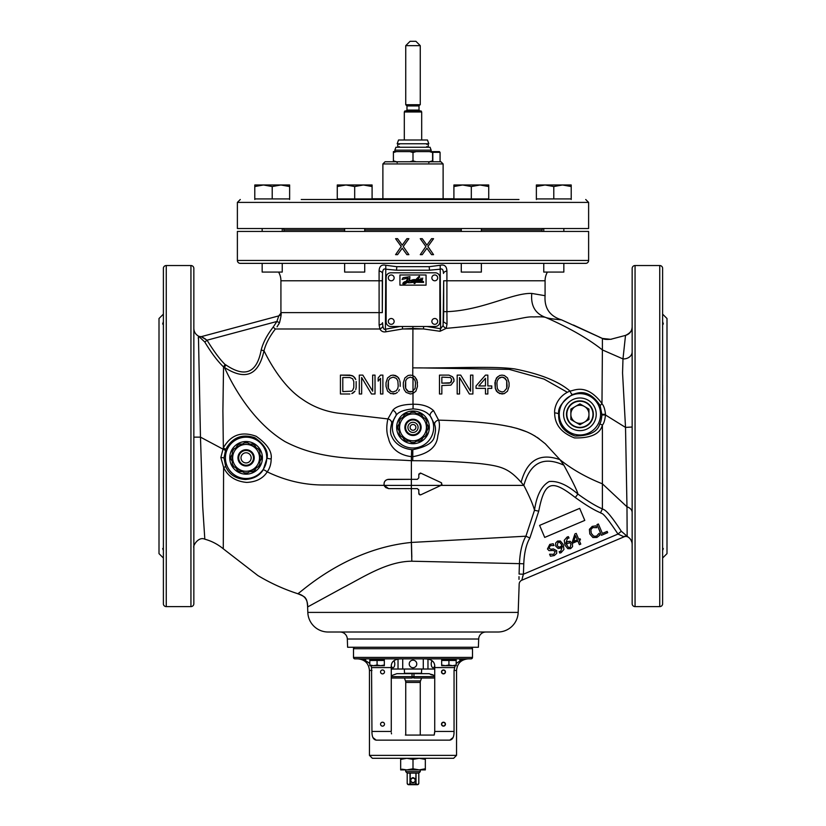 <?xml version="1.0" encoding="UTF-8"?>
<svg xmlns="http://www.w3.org/2000/svg" width="826" height="826" viewBox="0 0 826 826"><rect width="100%" height="100%" fill="white"/><g stroke="black" fill="none" stroke-linecap="round" stroke-linejoin="round"><path stroke-width="1.24" d="M411.358 478.904L411.358 472.162M225.777 449.292L223.98 457.852L225.715 466.638C229.174 474.496 235.73 478.781 245.374 479.503C253.592 478.935 259.55 475.704 263.246 469.798L267.087 457.852C268.398 451.151 264.351 444.46 254.945 437.78C242.101 433.547 232.385 437.388 225.777 449.292L223.33 447.95L220.852 457.49L223.598 467.392L223.268 548.794M193.842 328.882L193.842 328.407C193.965 331.804 195.494 334.365 198.446 336.079L200.47 437.14L202.711 506.761L204.817 539.182M193.842 398.741L193.842 472.152M193.842 530.581L193.842 547.256M163.393 267.985A2.901 2.901 -0 0 1 166.263 265.538L190.94 265.538A2.901 2.901 0 0 1 193.842 268.44L193.842 603.713A2.901 2.901 0 0 1 190.94 606.614L166.263 606.614A2.901 2.901 180 0 1 163.393 604.167L163.393 267.985L163.393 604.167M193.842 364.142L193.842 356.904M193.842 349.863L193.842 347.374M193.842 331.453L193.842 332.589M193.842 330.059L193.842 331.474M193.842 551.665L193.842 535.083M223.34 448.012L222.906 410.739L223.536 366.94L224.455 367.436C225.384 368.902 245.415 417.863 285.104 441.642C325.929 463.025 369.294 457.749 411.358 460.712L412.752 460.712C437.666 460.732 460.227 461.713 480.422 463.644C501.021 466.153 508.558 468.125 521.134 482.301C527.071 460.082 540.018 452.545 559.987 459.69L563.869 465.183C572.769 481.692 577.446 491.315 577.901 494.051C567.142 484.852 557.571 480.68 549.176 481.537C541.505 485.843 536.611 495.424 534.484 510.261L525.904 536.198L411.358 542.445L411.358 488.62L388.612 488.62L384.193 485.399L384.813 486.628M198.446 336.079L204.827 342.057C211.249 352.785 217.486 361.086 223.536 366.94L225.064 364.472L225.828 364.885C245.054 377.947 256.834 372.991 261.192 350.017C263.05 342.666 267.035 335.046 273.138 327.168L276.896 321.479L278.775 315.883L201.183 336.678L207.047 340.198C213.903 351.36 219.912 359.455 225.064 364.472M198.333 338.557L198.343 337.524M198.963 336.378L198.983 336.378A2.901 2.901 -104.9 0 0 201.183 336.678L198.983 336.378M225.715 466.638L223.598 467.392C227.749 476.313 235.42 481.321 246.602 482.415C256.143 482.002 263.019 478.481 267.232 471.863C285.93 480.887 305.269 485.254 325.258 484.986L384.193 485.378C383.646 481.878 385.123 479.854 388.612 479.328L411.358 479.328L411.4 456.644C395.004 454.62 389.511 443.975 388.581 438.544C386.454 433.061 386.217 426.526 387.89 418.927L392.877 410.202C395.995 406.433 402.696 404.441 412.99 404.244L412.99 393.537M385.597 487.505L388.612 488.62M632.158 544.324L632.158 544.324A8.704 8.704 -0 0 0 628.235 537.158L621.286 531.242C606.356 508.248 603.847 509.931 602.402 508.888L600.554 512.801C594.08 510.096 585.655 504.996 575.288 497.51C552.026 479.462 544.737 480.309 538.728 511.17L529.858 538.005L525.904 536.198C522.125 542.785 519.967 551.933 519.44 563.642L411.833 561.215L411.358 542.445C343.461 549.094 297.505 595.814 297.659 593.677C304.587 595.401 307.902 599.821 307.623 606.955L307.571 605.819M418.699 489.519L418.927 494.031M419.143 494.382L419.825 494.836M420.3 494.898L418.803 493.452L418.803 490.066L417.357 488.62L411.358 488.62L411.358 479.328L417.357 479.328L418.803 477.872L418.803 474.496L418.803 477.872M521.134 482.301L523.839 485.389C529.642 496.694 533.183 504.985 534.484 510.261L538.728 511.17M440.97 485.389L523.839 485.389C530.199 462.663 543.539 455.931 563.869 465.183M441.693 484.893L441.993 484.294M441.631 482.973L441.187 485.285L420.868 494.764M441.187 482.652L420.868 473.184L418.803 474.496L420.279 473.05M418.916 473.948L418.803 474.496M411.358 479.328L387.332 479.514M386.269 479.968L384.895 481.197M384.235 482.436L383.997 484.408M263.246 469.798A3.624 0.599 34 0 1 267.232 471.863C269.834 468.27 271.145 463.944 271.165 458.864C272.219 451.595 267.211 444.058 256.163 436.283C241.615 430.996 230.671 434.889 223.33 447.95M204.827 342.057L207.047 340.198L276.896 321.479L279.539 322.667C281.057 316.565 281.511 313.374 280.923 313.106L280.985 314.355M201.183 336.678L201.193 336.678A2.901 2.901 75 0 1 200.14 336.76M280.85 313.746A2.901 2.901 75 0 1 278.796 315.883L270.463 318.113M277.071 326.807L279.539 322.667M447.021 324.122L443.479 321.841L443.686 311.66L446.907 311.66L446.907 271.011C446.69 266.22 444.45 264.31 440.206 265.28L429.19 266.684L396.81 266.684L385.794 265.28C381.509 264.33 379.279 266.24 379.093 271.011L379.113 324.979L379.877 328.996C381.333 331.412 383.398 332.341 386.093 331.763L402.603 328.996L412.917 328.459L423.449 328.934L440.021 331.288L446.195 328.366L447.021 324.122L446.907 311.66C482.508 310.349 512.801 292.652 531.789 293.436L545.077 295.698C544.22 308.036 549.693 316.09 561.473 319.848C553.224 319.125 547.989 318.34 545.79 317.483C535.269 313.766 530.602 305.754 531.789 293.436M280.995 314.541L280.974 316.059M279.054 323.658L278.723 324.257M379.113 324.979A4.357 2.375 176.7 0 0 382.521 322.698L382.872 326.249C383.46 328.841 384.307 329.832 385.412 329.223L399.96 326.497M426.897 326.497L440.588 328.717L443.097 325.599A4.357 2.777 29 0 0 446.195 328.366C519.647 321.696 522.001 316.265 533.844 316.926C540.483 316.678 544.468 316.874 545.79 317.483C569.372 327.87 588.246 338.681 602.402 349.925L602.402 338.443L561.473 319.848M417.471 382.748L416.686 379.537L414.724 376.728L417.078 380.734L417.471 386.361L415.901 391.173L413 393.434L412.99 375.665L414.724 376.728L412.763 375.52L412.917 328.996L423.449 328.934L423.655 326.497M518.181 612.407L307.819 612.407A20.32 20.32 0 0 0 328.118 632.014L497.882 632.014A20.32 20.32 0 0 0 518.181 612.407L519.172 584.075A4.357 4.357 0 0 1 521.825 580.224L624.146 536.786A4.357 4.357 67 0 0 624.136 536.797A4.357 4.357 67 0 1 628.245 537.158L628.245 537.158A4.357 4.357 67 0 0 624.157 536.786L623.702 536.652A4.357 3.954 -60.2 0 1 627.161 536.477L626.975 506.803L602.402 483.829L602.402 425.06C600.068 433.991 590.766 438.276 574.493 437.914C561.35 432.845 554.731 424.523 554.649 412.959C554.101 408.519 557.096 396.139 570.033 391.09C574.08 390.708 586.47 382.81 601.978 403.491L602.402 348.5M602.402 347.023L602.402 344.855M602.402 341.303L602.402 339.166M575.288 497.51L577.901 494.051C587.967 501.33 596.135 506.266 602.402 508.888L602.402 483.829C586.119 477.345 571.984 469.302 559.987 459.69L545.294 443.769C531.737 433.237 522.435 422.365 438.616 420.145C439.917 423.604 439.649 428.818 437.811 435.767C436.923 446.897 428.57 453.877 412.742 456.695L411.4 456.644L411.658 449.643C397.895 448.043 392.98 439.484 392.071 436.985C390.202 434.249 390.058 429.696 391.658 423.335L395.974 415.654C398.091 412.009 403.769 409.768 412.99 408.922L413.103 408.922C421.105 409.345 426.835 411.73 430.315 416.087L434.6 424.409C435.818 427.538 435.787 431.337 434.517 435.798C433.795 442.292 426.557 446.918 412.814 449.685L411.658 449.643M539.182 438.802L537.024 437.305M535.217 436.159L530.695 433.65M526.72 431.812L516.487 428.24M511.903 427.052L501.898 425.122M342.79 391.576L342.79 377.523L342.79 391.576L351.432 391.173L352.619 390.378L353.796 387.559L353.796 381.54L352.619 378.731L349.863 377.523L342.79 377.523M387.993 385.959L388.385 380.734L389.955 378.329L393.104 377.131L389.955 378.329L388.385 380.734L388.385 388.365L387.993 385.959M389.955 390.77L388.385 388.365L391.142 391.576L389.955 390.77M393.104 391.978L391.142 391.576L393.104 391.978L396.253 390.77L397.822 388.365L398.215 385.959L397.822 380.734L396.253 378.329L393.104 377.131M412.763 375.52L410.398 375.118L412.763 375.52M225.828 364.885L224.455 367.436C245.436 380.889 258.61 375.355 263.979 350.813C265.755 343.802 269.555 336.523 275.388 328.996L273.138 327.168M261.192 350.017L263.979 350.813C264.723 351.876 279.198 383.997 302.089 399.082C312.641 406.516 324.432 411.172 337.473 413.072L387.89 418.927A4.357 3.624 18.2 0 1 391.658 423.335M351.835 375.52L340.426 375.118L349.863 375.118L353.404 376.326L351.835 375.52M354.974 377.926L353.404 376.326L355.758 379.537L354.974 377.926M356.151 381.54L356.151 387.559L356.151 381.54M355.758 389.573L356.151 387.559L355.758 389.573M353.404 392.784L354.974 391.173L351.835 393.589L353.404 392.784M349.863 393.992L340.426 393.992L340.426 375.118M372.66 391.173L362.841 375.118L372.66 391.173L372.66 375.118L375.025 375.118L375.025 393.992L375.025 375.118M361.654 393.992L361.654 377.523L361.654 393.992L359.3 393.992L359.3 375.118L362.841 375.118M378.163 381.137L380.528 378.329L378.163 381.137L378.163 377.926L380.528 375.118L382.882 375.118L382.882 393.992L382.882 375.118M395.458 375.52L393.104 375.118L397.43 376.728L395.458 375.52M398.607 377.926L397.43 376.728L399.392 379.537L398.607 377.926M399.784 380.734L400.176 382.748L399.784 380.734M400.176 386.361L400.176 382.748L400.176 386.361M399.392 389.573L398.607 391.173L399.392 389.573M397.43 392.381L395.458 393.589L397.43 392.381M393.104 393.992L395.458 393.589L390.75 393.589L387.6 391.173L386.031 386.361L386.031 382.748L387.6 377.926L390.75 375.52L393.104 375.118M405.287 385.959L405.68 380.734L407.259 378.329L410.398 377.131L407.259 378.329L405.68 380.734L405.68 388.365L405.287 385.959M407.259 390.77L405.68 388.365L408.436 391.576L407.259 390.77M410.398 391.978L408.436 391.576L412.37 391.576L410.398 391.978M415.509 383.15L415.117 388.365L412.37 391.576L415.117 388.365L415.509 383.15L415.117 380.734L413.547 378.329L410.398 377.131M375.025 393.992L371.483 393.992L361.654 377.523M382.882 393.992L380.528 393.992L380.528 378.329M413 393.434L410.398 393.992L406.072 392.381L404.11 389.573L403.325 386.361L403.325 382.748L404.895 377.926L408.044 375.52L410.398 375.118M454.032 379.537L452.462 376.728L453.639 378.329L454.032 381.137L450.882 385.153L441.848 385.556L441.848 393.992L439.484 393.992L439.484 375.118L448.921 375.118L452.462 376.728L448.921 375.118L439.484 375.118L439.484 393.992M441.848 377.131L441.848 383.15L449.313 383.15L451.285 381.942L451.677 379.537L450.49 377.523L441.848 377.131M469.364 393.992L459.535 377.523L459.535 393.992L457.181 393.992L457.181 375.118L460.712 375.118L470.541 391.173L470.541 375.118L472.895 375.118L472.895 393.992L469.364 393.992L459.535 377.523M485.481 375.118L476.044 385.959L476.044 388.365L476.044 385.959L485.481 375.118L487.836 375.118L487.836 385.959L491.769 385.959L491.769 388.365L487.836 388.365L487.836 393.992L485.481 393.992L485.481 388.365L476.044 388.365L485.481 388.365L485.481 393.992L487.836 393.992M485.481 385.959L485.481 378.329L478.801 385.959L485.481 385.959L485.481 378.329M497.665 376.728L495.301 380.734L495.301 388.365L494.908 382.748L496.488 377.926L499.627 375.52L501.991 375.118L504.345 375.52L507.494 377.926L509.064 382.748L509.064 386.361L507.494 391.173L504.345 393.589L499.627 393.589L496.488 391.173L495.301 388.365L497.665 392.381L501.991 393.992L504.345 393.589L507.494 391.173M498.842 378.329L497.273 380.734L496.88 383.15L497.273 388.365L498.842 390.77L501.991 391.978L503.953 391.576L506.71 388.365L507.102 385.959L506.71 380.734L505.13 378.329L501.991 377.131L500.019 377.523L498.842 378.329L501.991 377.131L503.953 377.523L506.71 380.734L506.71 388.365M412.99 408.922L413.114 404.244C422.014 404.12 428.859 406.278 433.629 410.708L438.616 420.145A4.357 3.665 164.4 0 0 434.6 424.409M487.836 388.365L491.769 388.365M460.712 375.118L457.181 375.118L457.181 393.992M470.541 375.118L470.541 391.173M451.677 379.537L450.49 382.748L441.848 383.15M601.978 403.491L600.172 405.618C587.523 386.454 575.784 394.023 572.49 394.477C562.186 401.508 557.591 408.116 558.696 414.311C558.18 424.636 563.621 431.874 575.041 436.025C589.392 435.911 597.642 431.874 599.79 423.924C600.729 422.623 601.452 419.629 601.937 414.931L600.172 405.618M599.79 423.924L602.402 425.06C603.837 423.624 604.869 420.269 605.489 414.993L605.489 414.291C604.962 409.49 603.94 406.144 602.402 404.255M632.158 512.481L632.158 512.481A8.704 6.205 0 0 0 626.975 506.803L625.519 427.414L622.556 372.98L622.98 358.918L625.519 335.397C629.68 334.086 631.89 331.267 632.158 326.941L632.158 351.886A8.704 7.042 0 0 1 622.98 358.918L602.402 349.925M632.158 400.001L632.158 357.162M662.607 604.167A2.901 2.901 180 0 1 659.737 606.614L635.06 606.614A2.901 2.901 0 0 1 632.158 603.713L632.158 268.44A2.901 2.901 0 0 1 635.06 265.538L659.737 265.538A2.901 2.901 0 0 1 662.607 267.985L662.607 604.167L662.607 267.985M632.158 516.673L632.158 519.606M632.158 538.325L632.158 542.858M632.158 543.26L632.158 534.443M632.158 519.802L632.158 516.467M632.158 507.98L632.158 503.127M632.158 505.533L632.158 462.911M632.158 453.887L632.158 441.218M632.158 348.149L632.158 352M632.158 505.45L632.158 507.556M632.158 308.687L632.158 292.001M632.158 580.151L632.158 546.771M411.833 561.215C386.867 561.288 362.552 577.673 343.069 587.637L307.623 606.955C307.355 602.071 306.622 599.16 305.424 598.231C305.444 597.25 302.863 595.732 297.659 593.677C283.71 589.144 270.453 583.104 257.877 575.557L223.598 549.063M621.286 531.242L617.982 534.061C601.39 509.043 601.989 514.515 600.554 512.801M623.702 536.652L617.982 534.061L523.405 574.215L521.846 580.048M522.651 576.672L522.848 576.001M519.007 576.651L519.007 579.377M307.819 612.407L307.623 606.955M519.172 584.085L519.172 584.075A4.357 4.357 67 0 1 521.815 580.224M523.777 563.797L519.44 563.642L519.079 574.06L523.405 574.215L523.777 563.797C524.231 552.811 526.255 544.21 529.858 538.005M485.936 632.014A7.258 7.258 0 0 0 478.677 639.014L478.399 647.254L347.601 647.254L347.323 639.014A7.258 7.258 0 0 0 340.064 632.014M411.358 530.705L411.358 508.021M411.358 491.315L411.358 488.62M163.362 314.159L159.005 318.516L159.005 553.637L163.362 557.994M163.362 478.471L163.362 486.927M163.362 385.226L163.362 393.682M162.639 324.019L163.362 321.768L163.362 325.268M163.362 546.884L163.362 550.384L162.691 548.567M411.875 424.688L410.914 425.349M410.305 426.288L410.099 427.393M410.099 427.486L410.326 428.498M410.956 429.427L411.895 430.057M414.115 430.047L415.075 429.396M415.695 428.457L415.901 427.341M415.901 427.238L415.674 426.237M415.044 425.307L414.105 424.688M413 430.274A2.901 2.901 0 0 1 410.099 427.372A2.901 2.901 0 0 1 413 424.471A2.901 2.901 0 0 1 415.901 427.372A2.901 2.901 0 0 1 413 430.274M433.629 410.708A4.357 2.767 142.8 0 0 430.315 416.087A20.671 20.671 0 0 1 418.885 447.176A20.671 20.671 0 0 1 395.974 415.654A4.357 2.798 38.8 0 0 392.877 410.202M205.437 339.001L202.897 337.493M662.638 314.159L666.995 318.516L666.995 553.637L662.638 557.994M663.361 324.019L662.638 321.768L662.638 325.268M662.638 385.226L662.638 393.682M662.638 478.471L662.638 486.927M662.638 546.884L662.638 550.384L663.309 548.567M237.382 260.458L588.618 260.458L588.618 231.435L237.382 231.435L237.382 260.458A2.901 2.901 -90 0 0 240.283 263.36L585.717 263.36L563.838 263.36L563.838 272.074L543.756 272.074L543.756 263.36L525.481 263.36L543.756 263.36M426.908 245.146L431.564 238.693L433.557 238.693L427.909 246.499L433.557 254.656L431.564 254.656L426.908 248.203L422.251 254.656L420.258 254.656L425.906 246.499L420.258 238.693L422.251 238.693L426.908 245.146L422.251 238.693M406.888 238.693L408.891 238.693L403.233 246.499L408.891 254.656L406.888 254.656L402.231 248.203L397.574 254.656L395.582 254.656L401.24 246.499L395.582 238.693L397.574 238.693L402.231 245.146L406.888 238.693L402.231 245.146M406.888 254.656L402.231 248.203M395.582 238.693L401.24 246.499L395.582 254.656M433.557 254.656L427.909 246.499L433.557 238.693M426.908 248.203L422.251 254.656M588.618 260.458A2.901 2.901 90 0 1 585.717 263.36M300.519 263.36L282.244 263.36L282.244 272.074L262.162 272.074L262.162 263.36L240.283 263.36M547.194 263.36L481.362 263.36L481.362 272.074L461.28 272.074L461.28 263.36M461.3 263.36L364.7 263.36M364.72 263.36L364.72 272.074L344.638 272.074L344.638 263.36L278.806 263.36M443.686 311.66L443.686 280.778L545.077 280.778A17.418 17.418 0 0 1 547.411 272.074M280.923 280.778L382.314 280.778L382.314 312.62L280.923 312.62L280.923 280.778A17.418 17.418 0 0 0 278.589 272.074M446.907 271.011A4.357 2.53 -3.6 0 0 443.479 273.447C443.263 269.854 442.292 268.429 440.588 269.152L429.489 270.205L396.511 270.205L385.412 269.152C383.687 268.44 382.727 269.875 382.521 273.447L382.314 312.62M443.097 325.599L443.686 280.778M440.206 265.28L440.588 328.717L440.021 331.288M396.511 270.205L396.81 266.684L429.19 266.684L429.489 270.205M412.917 326.497L412.917 328.996L402.603 328.996L402.365 326.497M386.093 331.763L385.412 329.223L385.794 265.28M275.388 328.996L379.877 328.996A4.357 2.829 151.7 0 0 382.872 326.249M379.093 271.011A4.357 2.53 -176.4 0 1 382.521 273.447L382.314 280.778M579.914 427.734A13.422 13.422 0 0 1 566.481 414.311A13.422 13.422 0 0 1 579.914 400.878A13.422 13.422 0 0 1 593.336 414.311A13.422 13.422 0 0 1 579.914 427.734M550.446 556.197L554.308 555.537L556.683 553.389L556.683 550.705L553.42 548.908L550.994 549.28L548.887 548.206L550.384 545.594L554.009 545.542L553.244 543.745L549.765 544.396L547.473 548.98L548.98 550.622L553.286 550.477L555.299 551.562L553.678 554.349L549.6 554.215L550.446 556.197M555.63 543.064L555.764 546.182L558.087 548.412L560.42 548.175L562.33 546.482L560.72 551.376L559.181 551.654L559.78 553.059L561.06 552.697L563.941 549.455L563.218 544.468L560.379 540.999L557.591 541.051L555.63 543.064M561.639 544.757L561.897 545.449L560.235 546.843L558.717 547.049L557.199 545.501L558.087 542.217L559.687 542.259L561.639 544.757M572.563 546.647L572.428 543.529L570.116 541.298L567.772 541.546L565.862 543.229L567.472 538.335L569.011 538.046L568.412 536.652L567.142 537.014L564.251 540.276L564.974 545.243L567.834 548.691L570.601 548.66L572.563 546.647M571.003 544.21L570.116 547.493L568.525 547.452L566.306 544.262L569.486 542.651L571.003 544.21M579.212 540.41L580.482 539.863L579.997 538.717L578.716 539.254L576.228 533.389L574.917 533.947L572.47 541.484L573.11 542.992L577.828 540.989L579.387 544.664L580.771 544.076L579.212 540.41M577.343 539.843L573.75 541.371L575.567 535.661L577.343 539.843M592.892 537.499L596.93 537.447L599.862 535.114L599.098 533.317L596.424 536.208L593.636 536.136L591.282 533.317L590.858 529.683L592.758 527.587L596.702 527.68L595.938 525.863L592.252 526.369L589.403 529.311L589.795 533.947L592.892 537.499M601.493 535.279L607.688 532.656L607.151 531.386L602.381 533.41L598.375 523.994L596.961 524.593L601.493 535.279M584.787 520.401L579.687 508.372L539.605 525.388L544.706 537.416L584.787 520.401M573.481 325.052L602.402 338.443L610.631 339.321L625.519 335.397C630.176 333.167 632.396 330.348 632.158 326.941M237.382 228.534L588.618 228.534L588.618 202.401L237.382 202.401L237.382 228.534M518.955 199.5L301.242 199.5M305.599 199.5L372.092 199.5L372.092 184.983L363.388 184.983L372.092 186.542M372.092 199.5L489.921 199.5M514.598 199.5L494.278 199.5M453.908 198.777L372.092 198.777M443.118 198.777L443.118 163.94L382.882 163.94L382.882 198.777M443.118 163.94L440.939 161.762L385.061 161.762L382.882 163.94M282.482 228.534A1.456 1.456 0 0 1 283.938 229.979L283.938 231.435M481.362 229.979L542.062 229.979L542.062 231.435M542.062 229.979A1.456 1.456 0 0 1 543.518 228.534M536.373 199.5L536.373 198.921L571.21 198.921L571.21 184.983L562.506 184.983L571.21 186.542M571.21 199.5L571.21 198.921M543.271 185.055L541.66 185.241L543.271 185.055M539.936 185.561L538.201 185.984L539.936 185.561M553.792 198.921L553.792 186.542L562.506 184.983L545.088 184.983L553.792 186.542L562.506 184.983M536.373 198.921L536.373 186.542L545.088 184.983L536.373 184.983L536.373 186.542L545.088 184.983M543.756 231.435L543.756 228.534L543.756 231.435M563.838 231.435L563.838 228.534M453.908 199.5L453.908 198.921L488.734 198.921L488.734 184.983L480.03 184.983L488.734 186.542M488.734 199.5L488.734 198.921M460.794 185.055L459.184 185.241L460.794 185.055M457.459 185.561L455.725 185.984L457.459 185.561M471.316 198.921L471.316 186.542L480.03 184.983L462.612 184.983L471.316 186.542L480.03 184.983M453.908 198.921L453.908 186.542L462.612 184.983L453.908 184.983L453.908 186.542L462.612 184.983M461.28 231.435L461.28 228.534M481.362 231.435L481.362 228.534M337.266 199.5L337.266 198.921L372.092 198.921M344.163 185.055L342.553 185.241L344.163 185.055M340.828 185.561L339.083 185.984L340.828 185.561M354.684 198.921L354.684 186.542L363.388 184.983L345.97 184.983L354.684 186.542L363.388 184.983M337.266 198.921L337.266 186.542L345.97 184.983L337.266 184.983L337.266 186.542L345.97 184.983M344.638 231.435L344.638 228.534M364.72 231.435L364.72 228.534M254.79 199.5L254.79 198.921L289.627 198.921L289.627 184.983L280.912 184.983L289.627 186.542M289.627 199.5L289.627 198.921M261.687 185.055L260.076 185.241L261.687 185.055M258.352 185.561L256.607 185.984L258.352 185.561M272.208 198.921L272.208 186.542L280.912 184.983L263.494 184.983L272.208 186.542L280.912 184.983M254.79 198.921L254.79 186.542L263.494 184.983L254.79 184.983L254.79 186.542L263.494 184.983M262.162 231.435L262.162 228.534M282.244 231.435L282.244 228.534L282.244 231.435M413 152.521L409.851 151.602L416.149 151.602L413 152.521L413 160.853L416.149 161.762M416.149 151.602L432.597 151.602L432.597 152.521L429.448 151.602M432.597 152.521L432.597 161.762M429.448 161.762L432.597 160.853M393.403 161.762L393.403 160.853L396.552 161.762M409.851 161.762L413 160.853M393.403 152.521L393.403 151.602L396.552 151.602L393.403 152.521L393.403 160.853M409.851 151.602L396.552 151.602M394.859 150.156L395.912 147.255L430.088 147.255L431.141 150.156L394.859 150.156L394.859 151.602M428.818 143.765L397.182 143.765L398.555 139.997L427.445 139.997L428.818 143.765M399.01 147.204A1.745 1.745 0 0 1 399.01 143.817M426.567 147.255A1.745 1.745 0 0 0 428.312 145.51A1.745 1.745 0 0 0 426.567 143.765M404.306 139.997L404.306 111.975L404.895 110.963L421.105 110.963L421.694 111.975L404.306 111.975M421.694 139.997L421.694 111.975M413 104.726L405.742 104.726L405.742 45.657L420.258 45.657L420.258 104.726L413 104.726M405.742 45.657L410.099 41.3L415.901 41.3L420.258 45.657M405.742 769.894L405.742 771.639L407.197 773.084L407.197 783.244A1.456 1.456 0 0 0 408.643 784.7L417.357 784.7A1.456 1.456 0 0 0 418.803 783.244L418.803 783.244C417.904 784.958 416.965 784.958 415.994 783.244L414.704 784.297M410.192 783.244C412.143 784.958 414.012 784.958 415.808 783.244L415.767 780.343C413.919 783.905 412.081 783.905 410.233 780.343L410.006 783.244C409.107 784.958 408.168 784.958 407.197 783.244L407.197 773.084L410.192 773.084L410.233 780.343C412.081 776.791 413.919 776.791 415.767 780.343L415.994 773.084L416.025 783.533M415.994 773.084L418.803 773.084L418.803 783.244M410.006 773.084L410.006 783.244M410.192 773.084L415.808 773.084M405.742 771.639L420.258 771.639L418.803 773.084M420.258 771.639L420.258 769.894M420.258 735.068L420.258 682.421L405.742 682.421L405.742 735.068M420.258 682.421A4.357 4.357 90 0 1 420.517 680.934L405.483 680.934A4.357 4.357 -90 0 1 405.742 682.421M405.483 680.934L404.42 678.022M420.517 680.934L421.58 678.022M391.276 675.72L396.903 673.665L412.029 673.665L412.05 676.618L413.95 676.577L413.971 673.665L429.097 673.665L433.32 675.255M404.296 669.029L404.585 673.665L421.415 673.665L421.704 669.029M415.179 780.343A2.179 2.179 0 0 1 413 782.521A2.179 2.179 0 0 1 410.821 780.343A2.179 2.179 0 0 1 413 778.164A2.179 2.179 0 0 1 415.179 780.343M430.542 674.419L432.442 674.811M430.542 674.398L433.289 675.234L430.511 674.181M391.276 678.022L412.019 678.022L412.06 677.299L412.05 676.618L391.276 676.618M434.724 676.618L413.95 676.618L413.94 677.299L413.981 678.022L434.724 678.022M431.544 674.419L433.134 674.935L431.544 674.491M432.039 674.584L433.03 674.925L432.039 674.584M433.03 674.925L432.359 674.708M432.442 674.873L433.289 675.1M432.132 674.718L431.151 674.388L432.132 674.718M430.852 674.563L431.915 674.925L430.852 674.512M420.62 735.068L434.177 735.068L434.724 731.433L434.724 667.573C435.168 661.936 431.915 659.024 424.967 658.869M391.338 732.734L391.514 733.86M371.948 731.433L391.276 731.433L391.276 667.573L371.555 667.573L371.948 731.433C371.886 736.74 373.29 739.642 376.171 740.137L449.829 740.137L453.082 737.535M401.033 658.869C394.074 659.055 390.822 661.956 391.276 667.573M471.057 647.254A1.456 1.456 0 0 1 472.503 648.709L472.503 657.413A1.456 1.456 0 0 1 471.057 658.869L354.943 658.869A1.456 1.456 0 0 1 353.497 657.413L353.497 648.709A1.456 1.456 0 0 1 354.943 647.254M362.975 658.869L369.821 663.474M370.926 665.684L371.555 667.573M365.742 659.53L364.71 659.127M449.829 740.137C452.71 739.642 454.114 736.74 454.052 731.433L454.052 670.475L455.074 665.684M456.179 663.474L463.025 658.869M380.559 671.93A1.962 1.962 0 0 0 382.521 673.882A1.962 1.962 0 0 0 384.482 671.93A1.962 1.962 0 0 0 382.521 669.969A1.962 1.962 0 0 0 380.559 671.93M384.482 724.175A1.962 1.962 0 0 0 382.521 722.213A1.962 1.962 0 0 0 380.559 724.175A1.962 1.962 0 0 0 382.521 726.137A1.962 1.962 0 0 0 384.482 724.175M445.441 724.175A1.962 1.962 0 0 0 443.479 722.213A1.962 1.962 0 0 0 441.518 724.175A1.962 1.962 0 0 0 443.479 726.137A1.962 1.962 0 0 0 445.441 724.175M441.518 671.93A1.962 1.962 0 0 0 443.479 673.882A1.962 1.962 0 0 0 445.441 671.93A1.962 1.962 0 0 0 443.479 669.969A1.962 1.962 0 0 0 441.518 671.93M454.052 670.475L456.541 670.475L456.541 755.377L369.459 755.377L369.459 670.475L371.948 670.475M369.459 755.377L372.361 758.289L453.639 758.289L456.541 755.377M372.918 737.535L376.171 740.137M460.35 659.489L459.772 659.798M454.052 731.433L434.724 731.433L434.662 732.734M434.486 733.86L434.177 735.057M405.38 735.068L434.177 735.068M369.821 660.459L384.338 660.459L384.338 659.881L369.821 659.881L369.821 665.684L373.455 665.684L369.821 665.033M377.079 660.459L377.079 665.033L373.455 665.684L380.703 665.684L377.079 665.033M384.338 660.459L384.338 665.033L380.703 665.684L384.338 665.684L384.338 665.033M372.722 658.869L372.722 659.303A0.578 0.578 0 0 1 372.144 659.881M381.436 658.869L381.436 659.303A0.578 0.578 0 0 0 382.015 659.881M441.662 660.459L456.179 660.459L456.179 659.881L441.662 659.881L441.662 665.684L445.297 665.684L441.662 665.033M448.921 660.459L448.921 665.033L445.297 665.684L452.545 665.684L448.921 665.033M456.179 660.459L456.179 665.033L452.545 665.684L456.179 665.684L456.179 665.033M444.564 658.869L444.564 659.303A0.578 0.578 0 0 1 443.985 659.881M453.278 658.869L453.278 659.303A0.578 0.578 0 0 0 453.856 659.881M445.224 671.93A1.745 1.745 0 0 1 443.479 673.665A1.745 1.745 0 0 1 441.734 671.93A1.745 1.745 0 0 1 443.479 670.185A1.745 1.745 0 0 1 445.224 671.93M445.224 724.175A1.745 1.745 0 0 1 443.479 725.92A1.745 1.745 0 0 1 441.734 724.175A1.745 1.745 0 0 1 443.479 722.44A1.745 1.745 0 0 1 445.224 724.175M434.724 669.029L427.971 669.029L427.971 659.055M432.112 660.748A3.769 1.889 90 0 0 431.224 663.949A3.769 1.889 90 0 0 433.113 667.718A3.769 1.889 90 0 0 434.641 666.148M391.276 669.029L427.971 669.029M402.716 658.869L402.716 669.029M398.029 659.055L398.029 669.029M423.284 658.869L423.284 669.029M391.359 666.148A3.769 1.889 -90 0 0 392.887 667.718A3.769 1.889 -90 0 0 394.776 663.949A3.769 1.889 -90 0 0 393.888 660.748M416.769 663.949A3.769 3.769 0 0 0 413 660.17A3.769 3.769 0 0 0 409.231 663.949A3.769 3.769 0 0 0 413 667.718A3.769 3.769 0 0 0 416.769 663.949M435.209 326.497A4.646 4.646 0 0 0 439.855 321.851L439.855 277.443A4.646 4.646 0 0 0 435.209 272.797L390.791 272.797A4.646 4.646 0 0 0 386.145 277.443L386.145 321.851A4.646 4.646 0 0 0 390.791 326.497L435.209 326.497M399.939 274.975L399.939 285.135L426.061 285.135L426.061 274.975L399.939 274.975M403.047 277.691L402.066 279.498L408.023 278.011L406.082 281.47C403.769 281.315 400.837 284.877 404.802 283.979L409.304 281.17L412.938 281.046L412.556 281.687L413.186 281.645C415.457 278.455 413.207 282.699 415.715 280.871L415.158 281.842L408.529 282.812L414.879 282.285L414.125 283.524L414.9 283.514L415.571 282.265L423.624 282.409L422.933 281.934L423.49 281.49L415.881 281.749L417.719 279.591C416.707 281.077 416.985 281.501 418.555 280.861L420.692 279.673C419.195 280.344 419.05 280.85 420.269 281.17L421.002 279.787L422.458 279.57C421.053 280.19 420.878 280.716 421.931 281.16L422.736 278.052L422.478 278.992L421.023 279.508L421.084 278.114L420.702 279.054L419.412 279.756L418.885 279.198L418.947 279.921L417.76 280.406L418.741 279.198L417.367 279.147C419.309 277.97 419.949 276.978 419.298 276.163L416.025 279.394L416.418 279.818C413.991 282.884 416.552 278.032 414.063 280.241L414.476 279.57L413.774 279.601L412.009 281.294L413 279.704L409.562 280.85L409.923 276.669L403.047 277.691M422.158 279.962L421.714 280.664L422.158 279.962M420.496 280.179L419.815 280.417L420.496 280.179M419.288 276.648L417.719 278.599L419.288 276.648M410.646 281.036L411.751 280.664L410.646 281.036M409.438 278.754C409.582 280.52 408.684 281.367 406.743 281.274C407.548 279.477 408.447 278.63 409.438 278.754M404.441 282.544C405.432 281.996 405.834 282.1 405.649 282.864L408.653 281.294C407.104 283.122 405.514 283.71 403.873 283.07L404.441 282.544C405.432 281.996 405.834 282.1 405.649 282.864M413.186 281.645C415.457 278.455 413.207 282.699 415.715 280.871M388.323 277.877A2.901 2.901 0 0 1 391.225 274.975A2.901 2.901 0 0 1 394.136 277.877A2.901 2.901 0 0 1 391.225 280.778A2.901 2.901 0 0 1 388.323 277.877M431.864 277.877A2.901 2.901 0 0 1 434.775 274.975A2.901 2.901 0 0 1 437.677 277.877A2.901 2.901 0 0 1 434.775 280.778A2.901 2.901 0 0 1 431.864 277.877M431.864 321.417A2.901 2.901 0 0 1 434.775 318.516A2.901 2.901 0 0 1 437.677 321.417A2.901 2.901 0 0 1 434.775 324.319A2.901 2.901 0 0 1 431.864 321.417M388.323 321.417A2.901 2.901 0 0 1 391.225 318.516A2.901 2.901 0 0 1 394.136 321.417A2.901 2.901 0 0 1 391.225 324.319A2.901 2.901 0 0 1 388.323 321.417M425.338 758.289L425.338 759.383L419.164 758.289L413 759.383L406.836 758.289L400.662 759.383L400.662 758.289M400.662 759.383L400.662 769.894L406.836 769.894L401.921 769.182M403.181 769.491L404.399 769.718M425.338 769.894L425.338 768.789L419.164 769.894L406.836 769.894L413 768.789L419.164 769.894L425.338 769.894M425.338 759.383L425.338 768.789M413 759.383L413 768.789M439.339 151.602L433.536 151.602L432.814 152.335L440.072 152.335L439.339 151.602M432.814 161.762L432.814 152.335M440.072 161.762L440.072 152.335M246.086 452.772A5.08 5.08 0 0 1 251.166 457.852A5.08 5.08 0 0 1 246.086 462.932A5.08 5.08 0 0 1 241.006 457.852A5.08 5.08 0 0 1 246.086 452.772M249.782 444.058L252.58 444.058A15.24 15.24 0 0 1 254.79 445.338L256.184 447.754M235.999 447.754L237.392 445.338A15.24 15.24 0 0 1 239.602 444.058L242.4 444.058M256.184 467.939L254.79 470.366A15.24 15.24 0 0 1 252.58 471.636L249.782 471.636M259.88 454.155L261.274 456.571A15.24 15.24 0 0 1 261.274 459.122L259.88 461.538M232.302 454.155L230.908 456.571A15.24 15.24 0 0 0 230.908 459.122L232.302 461.538M235.999 467.939L237.392 470.366A15.24 15.24 0 0 0 239.602 471.636L242.4 471.636M259.88 463.892A15.054 15.054 0 0 1 258.218 466.773L247.748 472.813A15.054 15.054 0 0 1 244.424 472.813L233.964 466.773A15.054 15.054 0 0 1 232.302 463.892L232.302 451.812A15.054 15.054 0 0 1 233.964 448.931L244.424 442.891A15.054 15.054 0 0 1 247.759 442.891L258.218 448.931A15.054 15.054 0 0 1 259.88 451.812L259.88 463.892M259.519 457.852A13.422 13.422 0 0 1 246.086 471.274A13.422 13.422 0 0 1 232.664 457.852A13.422 13.422 0 0 1 246.086 444.419A13.422 13.422 0 0 1 259.519 457.852M253.489 457.852A7.403 7.403 0 0 1 246.086 465.255A7.403 7.403 0 0 1 238.693 457.852A7.403 7.403 0 0 1 246.086 450.449A7.403 7.403 0 0 1 253.489 457.852M254.222 457.852A8.126 8.126 0 0 1 246.086 465.978A8.126 8.126 0 0 1 237.96 457.852A8.126 8.126 0 0 1 246.086 449.716A8.126 8.126 0 0 1 254.222 457.852M413 422.292A5.08 5.08 0 0 1 418.08 427.372A5.08 5.08 0 0 1 413 432.452A5.08 5.08 0 0 1 407.92 427.372A5.08 5.08 0 0 1 413 422.292M416.696 413.578L419.494 413.578A15.24 15.24 0 0 1 421.694 414.858L423.098 417.275M402.902 417.275L404.306 414.858A15.24 15.24 0 0 1 406.506 413.578L409.304 413.578M423.098 437.46L421.694 439.886A15.24 15.24 0 0 1 419.494 441.156L416.696 441.156M426.784 423.676L428.188 426.092A15.24 15.24 0 0 1 428.188 428.642L426.784 431.069M399.216 423.676L397.812 426.092A15.24 15.24 0 0 0 397.812 428.642L399.216 431.069M402.902 437.46L404.306 439.886A15.24 15.24 0 0 0 406.506 441.156L409.304 441.156M426.784 433.413A15.054 15.054 0 0 1 425.122 436.293L414.662 442.333A15.054 15.054 0 0 1 411.338 442.333L400.878 436.293A15.054 15.054 0 0 1 399.216 433.413L399.216 421.332A15.054 15.054 0 0 1 400.878 418.452L411.338 412.411A15.054 15.054 0 0 1 414.662 412.411L425.122 418.452A15.054 15.054 0 0 1 426.784 421.332L426.784 433.413M426.423 427.372A13.422 13.422 0 0 1 413 440.795A13.422 13.422 0 0 1 399.577 427.372A13.422 13.422 0 0 1 413 413.94A13.422 13.422 0 0 1 426.423 427.372M420.403 427.372A7.403 7.403 0 0 1 413 434.775A7.403 7.403 0 0 1 405.597 427.372A7.403 7.403 0 0 1 413 419.969A7.403 7.403 0 0 1 420.403 427.372M421.126 427.372A8.126 8.126 0 0 1 413 435.498A8.126 8.126 0 0 1 404.874 427.372A8.126 8.126 0 0 1 413 419.236A8.126 8.126 0 0 1 421.126 427.372M566.842 414.311A13.061 13.061 0 0 1 579.914 401.24A13.061 13.061 0 0 1 592.975 414.311A13.061 13.061 0 0 1 579.914 427.372A13.061 13.061 0 0 1 566.842 414.311M570.869 419.525L570.869 409.087L579.914 403.873L588.948 409.087L588.948 419.525L579.914 424.74L576.073 422.52A9.076 9.076 0 0 0 583.755 422.52L579.914 424.74L574.71 421.745L570.869 419.525L570.869 415.086A9.076 9.076 0 0 0 574.71 421.745L570.869 419.525M570.869 413.527L570.869 409.087L574.71 406.867A9.076 9.076 0 0 0 570.869 413.527M576.073 406.093A9.076 9.076 0 0 1 583.755 406.093L579.914 403.873L576.073 406.093M585.107 406.867A9.076 9.076 0 0 1 588.948 413.527L588.948 409.087L585.107 406.867M585.107 421.745A9.076 9.076 0 0 0 588.948 415.086L588.948 419.525L585.107 421.745M262.42 457.852A16.334 16.334 0 0 0 246.086 441.518A16.334 16.334 0 0 0 229.762 457.852A16.334 16.334 0 0 0 246.086 474.176A16.334 16.334 0 0 0 262.42 457.852M266.757 457.852A20.671 20.671 0 0 0 246.086 437.181A20.671 20.671 0 0 0 225.426 457.852A20.671 20.671 0 0 0 246.086 478.512A20.671 20.671 0 0 0 266.757 457.852M220.852 457.49L223.98 457.852M225.343 450.376L200.47 437.14L193.842 437.15L193.842 379.723M440.919 485.409L384.193 485.399M271.165 458.864A3.624 1.022 1.5 0 1 267.087 457.852M280.923 312.62L280.923 313.106A2.901 2.901 -105 0 1 278.775 315.883L278.992 315.821M572.49 394.477A3.624 1.105 -112.1 0 1 570.033 391.09C558.644 381.292 540.132 373.889 514.505 368.892C491.676 365.856 453.557 368.375 413 367.859M605.489 414.291L601.947 414.311M632.158 380.703L632.158 427.011L625.519 427.414L605.489 414.993L601.937 414.931M519.079 574.06L519.44 563.673M478.677 639.014L347.323 639.014M166.263 265.538L166.263 606.614M190.94 265.538L190.94 606.614M411.472 543.797L411.823 557.075M396.666 427.372A16.334 16.334 0 0 0 412.969 443.696A16.334 16.334 0 0 0 429.334 427.424A16.334 16.334 0 0 0 413.093 411.038A16.334 16.334 0 0 0 396.666 427.372M412.814 449.685L412.752 460.712M413.103 408.922L413.114 404.244M659.737 606.614L659.737 265.538M635.06 606.614L635.06 265.538M567.348 392.278L544.024 379.082L509.208 369.377L418.803 367.859M563.58 414.311A16.334 16.334 0 0 0 579.914 430.635A16.334 16.334 0 0 0 596.238 414.311A16.334 16.334 0 0 0 579.914 397.977A16.334 16.334 0 0 0 563.58 414.311M559.243 414.311A20.671 20.671 0 0 0 579.914 434.972A20.671 20.671 0 0 0 600.574 414.311A20.671 20.671 0 0 0 579.914 393.641A20.671 20.671 0 0 0 559.243 414.311M554.649 412.959A3.624 1.342 -178 0 1 558.696 414.311M283.938 229.979L344.638 229.979M364.72 229.979L461.28 229.979M406.103 110.963L406.981 110.095L419.019 110.095L419.897 110.963M419.019 110.095L419.019 105.945L406.981 105.945L405.742 104.726M406.537 105.191L419.463 105.191L419.019 105.945M412.029 677.733L413.971 677.733M412.04 677.588L413.96 677.588M412.05 676.979L413.95 676.979M404.296 673.262L421.704 673.262M454.445 667.573L434.724 667.573M472.503 648.709L353.497 648.709M472.503 657.413L353.497 657.413M372.722 659.303L381.436 659.303M444.564 659.303L453.278 659.303M193.842 547.628L193.842 547.586C192.479 546.389 198.312 536.126 204.827 539.192C211.662 541.051 217.888 544.324 223.516 548.991M193.842 473.845L193.842 489.694M193.842 328.407L193.842 329.037M193.842 337.648L193.842 341.799M193.842 347.137L193.842 350.41M193.842 357.999L193.842 368.293M545.077 295.698L545.077 280.778M611.622 339.176C606.831 339.672 603.754 339.424 602.402 338.443L599.242 337.111M632.158 516.343L632.158 519.998M632.158 525.429L632.158 527.907M632.158 532.533L632.158 534.99M631.828 542.042L630.827 539.801M280.923 313.106L278.775 315.883M241.388 325.898L201.214 336.667M632.158 470.748L632.158 471.842M632.158 492.513L632.158 497.479M632.158 505.016L632.158 507.639M632.158 350.813L632.158 340.095M237.382 202.401L240.283 199.5M588.618 202.401L585.717 199.5M428.746 162.639L429.623 161.762M431.141 150.156L431.141 151.602M399.361 146.667L398.772 147.255M426.639 146.667L427.228 147.255M426.639 144.344L427.228 143.765M399.361 144.344L398.772 143.765M397.254 162.639L396.377 161.762M406.981 110.095L406.981 105.945M419.463 105.191L420.258 104.726M407.197 773.084L407.197 783.244M433.32 675.203L434.724 675.72M369.459 670.475C368.768 663.423 364.896 659.551 357.844 658.869M456.541 670.475C457.232 663.423 461.104 659.551 468.156 658.869"/></g></svg>
